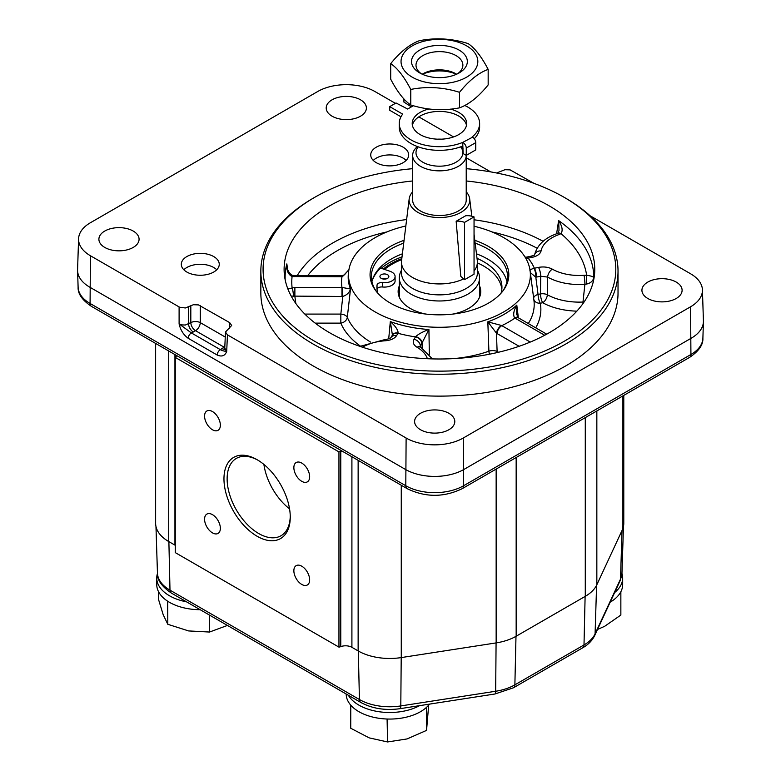 <?xml version="1.0" encoding="UTF-8"?>
<svg xmlns="http://www.w3.org/2000/svg" width="781" height="781" viewBox="0 0 781 781"><rect width="100%" height="100%" fill="white"/><g stroke="black" fill="none" stroke-linecap="round" stroke-linejoin="round"><path stroke-width="1.17" d="M456.641 74.205A23.44 13.531 0 0 0 456.006 73.824A23.44 13.531 0 0 0 422.863 73.824A23.44 13.531 0 0 0 422.228 74.205M422.394 74.273A27.901 16.108 180 0 1 456.475 74.273M421.418 73.824A23.44 13.531 180 0 1 418.05 70.71A23.44 13.531 180 0 1 416 65.165A23.44 13.531 180 0 1 434.529 51.927A23.44 13.531 180 0 1 460.819 59.62A23.44 13.531 180 0 1 462.879 65.165A23.44 13.531 180 0 1 457.451 73.824M413.979 68.123A27.901 16.108 0 0 0 419.7 72.906A27.901 16.108 0 0 0 459.169 72.906A27.901 16.108 0 0 0 461.405 51.585A27.901 16.108 0 0 0 425.01 47.729A27.901 16.108 0 0 0 413.979 68.123M455.167 81.741A38.396 22.171 0 0 0 461.903 43.541A38.396 22.171 0 0 0 401.239 59.268A38.396 22.171 0 0 0 455.167 81.741M390.705 79.184C397.402 91.953 404.089 100.544 410.777 104.976C427.012 110.101 443.257 111.058 459.501 107.846C469.049 104.371 478.607 96.727 488.164 84.914L488.164 69.372C478.607 72.848 469.049 80.492 459.501 92.304C443.257 87.179 427.012 86.222 410.777 89.434C404.089 76.665 397.402 68.074 390.705 63.642L390.705 79.184M390.705 63.642C400.262 51.829 409.82 44.185 419.368 40.71C435.613 37.498 451.857 38.454 468.092 43.58C474.789 48.002 481.477 56.603 488.164 69.372M459.501 107.846L459.501 92.304M410.777 89.434L410.777 104.976M620.729 591.978A43.531 25.129 180 0 1 620.417 592.535L620.729 591.978A43.531 25.129 180 0 0 622.672 584.559L622.672 577.999A43.531 25.129 180 0 1 614.647 592.545M597.504 629.476L604.621 626.323L620.856 615.057L620.856 592.31M620.417 592.535A43.531 25.129 180 0 1 610.166 602.19M464.578 222.37L474.047 216.903L474.047 274.199L464.578 279.666L464.578 222.37A35.721 20.618 -120 0 0 456.153 221.257L460.8 276.298A35.721 20.618 -120 0 0 464.578 279.666M456.153 221.257L465.622 215.79A35.721 20.618 60 0 1 474.047 216.903M501.832 289.36A62.509 36.092 0 0 0 477.386 262.875M477.025 258.345A62.509 36.092 180 0 1 501.939 287.174A62.509 36.092 180 0 1 501.08 293.158M377.789 293.158A62.509 36.092 180 0 1 376.93 287.174A62.509 36.092 180 0 1 377.028 285.094A4.627 2.675 180 0 1 382.485 282.615A10.709 6.18 0 0 0 395.098 276.533A10.709 6.18 0 0 0 389.787 271.192L380.523 268.078A71.657 41.373 0 0 0 372.098 281.004M381.235 278.358A4.461 2.577 0 0 0 386.107 278.915A4.461 2.577 0 0 0 388.86 276.533A4.461 2.577 0 0 0 384.398 273.955A4.461 2.577 0 0 0 379.927 276.533A4.461 2.577 0 0 0 381.235 278.358M395.098 276.533L395.098 280.916A10.709 6.18 180 0 1 382.485 286.988A4.627 2.675 0 0 0 377.047 289.38M386.761 278.719A4.461 2.577 0 0 0 382.036 278.719M590.055 215.732L690.589 273.78A40.417 23.332 180 0 1 702.422 289.849A40.417 23.332 180 0 1 690.589 306.777L463.279 438.014A40.417 23.332 180 0 1 406.12 438.014L227.447 334.864L225.484 332.023L231.654 325.462L229.692 322.631L198.452 304.902L193.337 304.736L185.322 307.978L179.659 307.236L90.411 255.738A40.417 23.332 180 0 1 78.578 238.81A40.417 23.332 180 0 1 90.411 222.741L317.721 91.504A40.417 23.332 180 0 1 374.88 91.504L395.401 103.346M78.578 238.81L77.583 269.787A41.413 23.908 0 0 0 77.583 270.665A41.413 23.908 0 0 0 89.708 287.135L405.417 469.41A41.413 23.908 0 0 0 463.982 469.41L691.292 338.173A41.413 23.908 0 0 0 703.417 321.704A41.413 23.908 0 0 0 703.417 320.825L702.422 289.849M556.589 233.783L558.62 220.584L559.04 230.395L557.849 233.236A6.697 3.71 -118.1 0 0 557.819 233.246A6.697 3.71 -118.1 0 0 557.761 233.285M370.497 342.058A94.765 54.709 180 0 1 347.301 317.32L350.513 289.009L341.971 287.428L341.971 296.468L342.81 296.448C346.852 295.081 349.419 292.602 350.513 289.009A91.25 52.678 180 0 1 348.443 273.262L348.746 270.88A90.938 52.503 180 0 1 405.837 225.992M429.355 354.31L428.915 329.504C422.794 331.72 418.382 334.102 415.668 336.65A6.697 4.901 29.1 0 1 422.072 342.879L428.915 329.504A91.25 52.678 180 0 1 390.315 321.577L392.423 335.088A6.697 4.891 -150.4 0 1 392.472 334.981A6.697 4.891 -150.4 0 1 392.54 334.873A6.697 4.891 -150.4 0 1 398.125 333.038C398.046 329.933 395.44 326.107 390.315 321.577L388.713 338.827M419.963 346.618L422.072 342.879L422.17 348.023M535.717 327.825A101.432 58.555 0 0 0 540.296 303.233L542.707 302.745A6.697 3.778 -61.1 0 0 547.325 294.769L547.657 277.099A44.986 25.968 0 0 0 584.891 284.304L582.987 302.032A46.069 26.603 180 0 1 547.325 294.769A6.697 3.534 0.9 0 0 540.462 293.92L538.05 294.417L535.815 277.206L540.735 276.22L547.657 277.099A6.697 3.827 119.5 0 1 552.343 269.162C548.301 267.053 543.693 266.467 538.49 267.395A6.697 1.835 78.4 0 1 540.735 276.22L540.462 293.92A6.697 1.835 78.4 0 0 542.707 302.745A52.757 30.459 0 0 0 576.837 311.141M584.003 302.12A6.697 3.505 7.1 0 0 582.987 302.032L583.007 303.536M525.496 257.818L527.731 258.208L532.281 257.31C537.328 256.139 540.257 254.001 541.087 250.896A38.289 22.112 180 0 1 558.942 234.583L560.992 233.675C563.062 230.541 562.271 226.178 558.62 220.584A154.316 89.093 0 0 1 593.755 277.577C593.394 276.699 591.012 275.918 586.619 275.244L584.042 275.293A6.697 0.703 85.7 0 1 584.891 284.304L586.199 284.157C590.582 283.22 593.101 281.023 593.755 277.577L593.121 282.722M291.196 296.097L341.971 296.468M501.47 325.482L487.822 321.84L496.472 333.194A6.697 3.632 -56.8 0 1 501.47 325.482L501.802 325.648A97.908 56.525 0 0 0 514.913 318.082L544.689 335.274M516.671 314.362L516.797 305.117C513.605 310.721 512.883 314.977 514.64 317.877L514.913 318.082A6.697 3.866 120 0 1 518.262 317.75L546.71 334.17M518.096 317.662A6.697 3.602 122.9 0 0 517.959 317.564A6.697 3.602 122.9 0 0 514.64 317.877M516.632 314.099L518.272 317.76A6.697 3.866 120 0 0 518.262 317.75M498.503 352.26L497.106 351.45A6.697 3.28 -2 0 0 488.906 351.186L487.822 321.84A91.25 52.678 180 0 0 516.797 305.117L518.369 317.808M496.96 352.612A6.697 3.866 -60 0 0 497.106 351.45L496.472 333.194L497.067 333.565A6.697 3.866 -60 0 1 501.802 325.648L530.24 342.068M586.199 284.157L586.619 275.244A147.658 85.246 180 0 0 560.992 233.675A6.697 3.71 -118.1 0 0 557.839 233.236M558.942 234.583A6.697 2.88 -109.7 0 0 556.687 233.744A6.697 2.88 -109.7 0 0 556.668 233.753L557.819 233.255M541.087 250.896A6.697 5.438 -169 0 0 534.614 254.655M532.281 257.31A6.697 1.835 -101.6 0 0 530.924 256.217L534.507 255.104C537.084 245.185 544.484 238.068 556.687 233.744M538.49 267.395L534.37 268.244A97.908 56.525 0 0 0 528.151 258.16A6.697 1.835 -101.6 0 0 526.804 257.066L530.924 256.217M527.731 258.208A6.697 2.089 -98.7 0 0 526.326 257.154L526.794 257.076A6.697 1.835 -101.6 0 0 526.726 257.095M536.615 277.07A6.697 1.835 78.4 0 0 534.37 268.244L533.979 268.342C530.768 269.22 529.469 270.148 530.074 271.105M530.338 272.569L535.815 277.206A6.697 2.06 81.5 0 0 533.979 268.342M415.668 336.65L414.018 339.266C412.407 342.263 413.422 344.929 417.064 347.262A6.697 3.905 -59.5 0 1 420.461 346.959A6.697 3.905 -59.5 0 1 420.481 346.969L432.41 358.899M414.018 339.266A6.697 5.155 31.7 0 1 420.315 345.739L420.403 346.92M362.452 347.203A38.289 22.112 180 0 1 385.443 340.76C390.812 340.282 394.512 338.593 396.553 335.674L398.017 333.292A97.908 56.525 0 0 0 415.482 336.884A6.697 5.155 31.7 0 1 421.789 343.357M392.482 334.981L392.316 335.264A6.697 5.155 -148.3 0 1 398.017 333.292L398.125 333.038M396.553 335.674A6.697 5.155 -148.3 0 0 390.861 337.607L392.316 335.244M385.443 340.76A6.697 0.605 -93.7 0 0 385.004 339.55C385.55 340.038 392.277 337.538 390.881 337.587L390.851 337.626M293.461 296.429A6.697 1.123 83.1 0 0 292.084 287.593A147.658 85.246 180 0 1 292.084 276.552A6.697 1.123 -83.1 0 1 292.895 275.371C290.366 275.478 286.627 268.898 287.144 267.219L286.832 263.91C286.295 270.187 288.043 274.404 292.084 276.552L341.971 276.718A97.908 56.525 0 0 0 341.971 287.428L294.876 287.428L287.886 288.99M294.876 287.428L294.876 296.468L295.823 303.487M342.39 287.437L342.81 296.448L340.828 314.079L304.834 314.079M342.39 276.689L342.488 275.478L341.971 275.488L342.39 276.689L348.902 269.806M294.876 276.718L294.876 275.488L341.971 275.488M292.904 275.371A6.697 1.123 -83.1 0 1 292.943 275.39L294.876 275.498M287.633 269.377L286.832 263.91A154.316 89.093 0 0 0 285.192 279.891M412.651 180.977A155.331 89.678 0 0 0 284.538 275.976A155.331 89.678 0 0 0 329.602 332.726A155.331 89.678 0 0 0 493.504 353.383A155.331 89.678 0 0 0 594.341 275.976A155.331 89.678 0 0 0 466.228 180.977M227.447 334.864L226.695 351.411C224.01 351.186 221.892 350.601 220.349 349.654A4.461 2.577 120 0 0 217.196 355.033C221.853 357.054 225.026 355.843 226.695 351.411L224.733 348.629L224.489 349.478L225.289 348.873M474.047 226.226A90.938 52.503 180 0 1 530.123 270.88A90.938 52.503 180 0 1 477.337 322.504A90.938 52.503 180 0 1 375.134 311.912A90.938 52.503 180 0 1 348.746 270.88M225.26 337.05L200.278 322.631A6.697 3.661 0 0 0 190.818 322.631L185.322 325.023L181.622 324.896L179.103 323.93C180.538 330.158 183.574 334.951 188.201 338.29L217.196 355.033M188.572 306.943L188.572 323.93A6.697 3.866 -120 0 0 193.307 331.984L195.553 330.695A6.697 3.866 60 0 1 190.818 322.631L190.818 305.654M224.655 349.117A6.697 3.866 60 0 1 221.96 348.531L220.349 349.654L191.355 332.921L179.103 323.93L179.103 306.943M418.811 116.867L453.576 136.929M496.609 172.991L504.975 169.702L510.091 169.867L533.999 183.369M193.307 331.984L191.355 332.921A4.461 2.577 120 0 0 188.201 338.29M466.228 157.762L490.693 171.888M376.296 162.682A18.978 10.954 180 0 1 370.731 154.941A18.978 10.954 180 0 1 389.709 143.977A18.978 10.954 180 0 1 408.688 154.941A18.978 10.954 180 0 1 396.973 165.055A18.978 10.954 180 0 1 376.296 162.682M186.864 272.052A18.978 10.954 180 0 1 181.309 264.3A18.978 10.954 180 0 1 200.287 253.347A18.978 10.954 180 0 1 219.256 264.3A18.978 10.954 180 0 1 207.541 274.424A18.978 10.954 180 0 1 186.864 272.052M332.091 116.203A20.091 11.598 180 0 1 326.204 108.003A20.091 11.598 180 0 1 346.305 96.405A20.091 11.598 180 0 1 366.396 108.003A20.091 11.598 180 0 1 353.988 118.722A20.091 11.598 180 0 1 332.091 116.203M647.8 298.479A20.091 11.598 180 0 1 641.923 290.278A20.091 11.598 180 0 1 662.015 278.68A20.091 11.598 180 0 1 682.106 290.278A20.091 11.598 180 0 1 669.698 300.997A20.091 11.598 180 0 1 647.8 298.479M420.49 429.716A20.091 11.598 180 0 1 414.604 421.515A20.091 11.598 180 0 1 434.695 409.918A20.091 11.598 180 0 1 454.796 421.515A20.091 11.598 180 0 1 442.388 432.235A20.091 11.598 180 0 1 420.49 429.716M104.781 247.44A20.091 11.598 180 0 1 98.894 239.24A20.091 11.598 180 0 1 118.985 227.642A20.091 11.598 180 0 1 139.077 239.24A20.091 11.598 180 0 1 126.678 249.959A20.091 11.598 180 0 1 104.781 247.44M314.723 197.32L313.152 198.228A178.595 103.112 0 0 0 260.844 271.134L260.844 293.012A178.595 103.112 0 0 0 439.439 396.123A178.595 103.112 0 0 0 618.025 293.012L618.025 271.134A178.595 103.112 0 0 0 565.717 198.228L564.146 197.32A176.36 101.823 180 0 1 564.146 341.317A176.36 101.823 180 0 1 314.733 341.317A176.36 101.823 180 0 1 314.723 197.32A176.36 101.823 180 0 1 412.651 168.676M474.809 240.323A69.382 40.056 180 0 1 502.769 291.137A69.382 40.056 180 0 1 439.439 314.841A69.382 40.056 180 0 1 376.1 291.137A69.382 40.056 180 0 1 390.373 246.464A69.382 40.056 180 0 1 404.07 240.323M183.838 269.767A18.978 10.954 180 0 1 200.287 264.281A18.978 10.954 180 0 1 216.727 269.767M373.269 160.408A18.978 10.954 180 0 1 389.709 154.921A18.978 10.954 180 0 1 406.149 160.408M403.718 243.135A68.093 39.314 0 0 0 391.291 248.807A68.093 39.314 0 0 0 371.346 276.601A68.093 39.314 0 0 0 376.706 291.899M502.163 291.899A68.093 39.314 0 0 0 507.523 276.601A68.093 39.314 0 0 0 475.151 243.135M402.4 253.825A68.093 39.314 0 0 0 391.291 259.019A68.093 39.314 0 0 0 371.922 281.707M506.947 281.707A68.093 39.314 0 0 0 476.469 253.825M401.805 258.638A68.308 39.441 0 0 0 391.135 263.666A68.308 39.441 0 0 0 383.354 269.035M466.228 168.676A176.36 101.823 180 0 1 564.146 197.32L565.717 198.228M260.844 271.134A178.595 103.112 0 0 0 439.439 374.245A178.595 103.112 0 0 0 618.025 271.134M402.02 256.871A70.768 40.856 0 0 0 389.397 262.66A70.768 40.856 0 0 0 381.226 268.313M375.837 273.633A70.768 40.856 0 0 0 373.923 276.103M419.573 705.653A43.531 25.129 180 0 1 357.444 704.237A43.531 25.129 180 0 1 348.394 695.285M429.501 704.12A43.531 25.129 180 0 1 426.582 707.293A43.531 25.129 180 0 1 426.035 707.781A43.531 25.129 180 0 1 388.108 719.047A43.531 25.129 180 0 1 387.093 719.018A43.531 25.129 180 0 1 357.444 710.798A43.531 25.129 180 0 1 351.235 705.682A43.531 25.129 180 0 1 350.767 705.165A43.531 25.129 180 0 1 346.178 694.006M621.949 573.449A43.531 25.129 180 0 1 622.672 577.999M186.571 601.858A43.531 25.129 180 0 1 156.747 577.999A43.531 25.129 180 0 1 157.469 573.449M200.151 609.697A43.531 25.129 180 0 1 168.364 601.653A43.531 25.129 180 0 1 167.681 601.214A43.531 25.129 180 0 1 156.747 584.559L156.747 577.999M623.785 395.381L623.785 523.319A44.644 25.773 180 0 1 622.262 529.987L596.84 584.764A44.644 25.773 180 0 1 585.281 596.323L516.163 636.232A44.644 25.773 180 0 1 496.15 642.9L401.268 657.582A44.644 25.773 180 0 1 358.137 650.915L351.909 647.312A8.933 5.155 0 0 0 340.77 646.619L340.731 646.639A8.035 4.637 180 0 1 338.954 647.127L338.954 451.906A8.035 4.637 0 0 0 340.731 451.418L340.77 451.398A8.933 5.155 180 0 1 341.99 451.027M176.799 355.648A8.933 5.155 180 0 1 176.145 356.351L176.115 356.38A8.035 4.637 0 0 0 175.266 357.405L175.266 552.616L338.954 647.127M175.266 545.343A8.933 5.155 0 0 0 174.944 545.138L168.716 541.545A44.644 25.773 180 0 1 155.634 523.319L155.634 343.435M338.954 451.906L175.266 357.405M212.461 514.65A11.159 6.443 60 0 1 219.754 524.481A11.159 6.443 60 0 1 218.045 533.423A11.159 6.443 60 0 1 206.887 526.98A11.159 6.443 60 0 1 206.887 514.093A11.159 6.443 60 0 1 212.461 514.65M301.759 566.196A11.159 6.443 60 0 1 309.051 576.036A11.159 6.443 60 0 1 307.343 584.979A11.159 6.443 60 0 1 296.175 578.536A11.159 6.443 60 0 1 296.175 565.649A11.159 6.443 60 0 1 301.759 566.196M301.759 463.084A11.159 6.443 60 0 1 309.051 472.925A11.159 6.443 60 0 1 307.343 481.867A11.159 6.443 60 0 1 296.175 475.424A11.159 6.443 60 0 1 296.175 462.537A11.159 6.443 60 0 1 301.759 463.084M212.461 411.538A11.159 6.443 60 0 1 219.754 421.369A11.159 6.443 60 0 1 218.045 430.311A11.159 6.443 60 0 1 206.887 423.868A11.159 6.443 60 0 1 206.887 410.982A11.159 6.443 60 0 1 212.461 411.538M257.115 536.254A46.88 27.071 -120 0 0 290.259 517.12A46.88 27.071 -120 0 0 257.115 459.706A46.88 27.071 -120 0 0 223.962 478.841A46.88 27.071 -120 0 0 257.115 536.254M289.556 508.88A44.644 25.783 60 0 1 263.9 464.431M290.249 516.192A44.644 25.783 60 0 1 281.014 535.737A44.644 25.783 60 0 1 258.687 533.521A44.644 25.783 60 0 1 229.526 494.178A44.644 25.783 60 0 1 236.37 458.398A44.644 25.783 60 0 1 257.915 460.175M418.255 146.857A23.44 13.531 0 0 0 439.439 166.187A23.44 13.531 0 0 0 460.614 146.857M441.45 139.174A23.44 13.531 0 0 0 437.419 139.174M417.445 146.555A26.788 15.464 0 0 0 412.651 155.39A26.788 15.464 0 0 0 439.439 170.854A26.788 15.464 0 0 0 466.228 155.39A26.788 15.464 0 0 0 466.228 155.36L466.228 200.053A26.788 15.464 0 0 1 439.439 215.517A26.788 15.464 0 0 1 412.651 200.053L412.651 155.39M463.113 148.156A26.788 15.464 0 0 0 461.425 146.555M412.651 191.843A30.322 17.504 0 0 0 409.185 198.804A30.322 17.504 0 0 0 439.439 217.557A30.322 17.504 0 0 0 469.684 198.804A30.322 17.504 0 0 0 466.228 191.843M409.185 198.804L401.58 260.464A37.947 21.907 0 0 0 401.483 262.025A37.947 21.907 0 0 0 423.282 281.853A37.947 21.907 0 0 0 463.641 278.895M474.047 271.017A37.947 21.907 0 0 0 477.386 262.025A37.947 21.907 0 0 0 477.289 260.464L474.047 234.163M401.483 262.025L401.483 272.959A37.947 21.907 0 0 0 439.439 294.867A37.947 21.907 0 0 0 477.386 272.959L477.386 262.025M401.483 270.089L400.673 271.856A40.114 23.157 0 0 0 399.316 277.821A40.114 23.157 0 0 0 439.439 300.978A40.114 23.157 0 0 0 479.554 277.821A40.114 23.157 0 0 0 478.197 271.856L477.386 270.089M426.035 707.781L426.553 707.625L426.553 730.381L428.681 705.106M387.093 719.018L387.581 741.95L407.067 738.933L426.553 730.381M387.581 719.203L388.108 719.047M350.767 705.165L350.737 728.253L369.159 737.869L387.581 741.95M350.737 705.497L351.235 705.682M158.563 591.744L158.563 599.564L163.19 614.706L167.808 624.302L188.66 630.941L209.523 632.044L227.408 625.435M167.681 601.214L167.808 624.302M209.523 615.106L209.523 632.044M167.808 601.546L168.364 601.653M384.516 269.425A66.971 38.669 180 0 1 401.688 259.614M479.554 285.885A41.295 23.84 180 0 1 480.735 291.557A41.295 23.84 180 0 1 480.208 295.345A41.295 23.84 180 0 1 453.107 314.05M425.762 314.05A41.295 23.84 180 0 1 398.134 291.557A41.295 23.84 180 0 1 399.316 285.885M398.261 293.373A41.295 23.84 180 0 1 399.316 289.526M479.554 289.526A41.295 23.84 180 0 1 480.618 293.373M399.316 277.821L399.316 295.198A40.114 23.157 0 0 0 399.569 297.776M479.3 297.776A40.114 23.157 0 0 0 479.554 295.198L479.554 277.821M466.267 155.39L463.113 153.564L462.713 142.406L472.583 137.163A4.461 2.577 60 0 1 475.746 142.63L475.746 149.923L466.267 155.39L466.267 148.097A4.461 2.577 -120 0 0 463.113 142.63M464.715 105.464A40.182 23.196 0 0 1 479.622 123.496A40.182 23.196 0 0 1 472.183 136.939L472.583 137.163M413.383 105.728L407.653 109.028L396.026 102.985L389.709 106.636L402.674 114.114A40.182 23.196 0 0 0 399.247 123.496A40.182 23.196 0 0 0 421.008 144.104A40.182 23.196 0 0 0 462.713 142.406M450.5 109.125A27.237 15.727 180 0 1 458.691 112.376A27.237 15.727 180 0 1 466.667 123.496A27.237 15.727 180 0 1 439.439 139.213A27.237 15.727 180 0 1 412.202 123.496A27.237 15.727 180 0 1 429.091 108.949M479.622 123.496L479.622 127.137A40.182 23.196 180 0 1 474.272 138.706M466.491 125.311A27.237 15.727 0 0 0 458.691 116.018A27.237 15.727 0 0 0 430.487 112.288A27.237 15.727 0 0 0 412.388 125.311M403.914 98.923L403.914 102.077L411.402 106.87M389.709 106.636L389.709 110.277L400.975 116.779M462.713 146.047A40.182 23.196 180 0 1 421.008 147.755A40.182 23.196 180 0 1 399.247 127.137L399.247 123.496M377.028 289.263L377.028 285.094M382.485 282.615L382.485 286.988M90.411 255.738L90.079 303.467A40.885 23.606 180 0 1 78.11 287.213L77.583 270.665M703.417 321.704L702.89 338.251A40.885 23.606 180 0 1 690.921 354.496L463.611 485.743A40.885 23.606 180 0 1 405.788 485.743L90.079 303.467A6.697 3.866 120 0 0 91.465 306.386C82.21 300.148 77.758 293.754 78.11 287.213M690.589 306.777L690.921 354.496A6.697 3.866 -120 0 1 689.535 357.425C698.79 351.186 703.242 344.792 702.89 338.251M315.173 323.119L340.828 323.119A6.697 5.321 -22.6 0 0 347.301 317.32A6.697 3.563 6.4 0 0 340.828 314.079L340.828 323.119A101.432 58.555 0 0 0 360.422 346.129M497.067 333.565L519.121 346.295M584.042 275.293A38.289 22.112 180 0 1 552.343 269.162M417.064 347.262A38.289 22.112 180 0 1 427.373 358.723M307.821 275.488A144.143 83.216 180 0 1 386.927 231.918M406.628 219.539A150.801 87.062 0 0 0 297.268 275.488M491.942 231.918A144.143 83.216 180 0 1 537.152 248.241M543.127 241.309A150.801 87.062 0 0 0 474.047 219.783M533.804 299.367A6.697 5.438 -10.4 0 0 540.296 303.233A6.697 1.835 -101.6 0 1 538.05 294.417A6.697 3.749 -7.4 0 0 533.648 298.176M530.123 270.88L533.94 300.451A94.765 54.709 180 0 1 528.288 323.539M489.482 354.213A6.697 2.851 70.5 0 1 488.906 351.186A94.765 54.709 180 0 1 453.517 358.625M224.782 347.535A6.697 3.866 60 0 1 224.206 347.233L195.553 330.695A6.697 3.866 -60 0 0 200.278 322.631L200.278 305.654M229.692 322.631L229.438 328.245M406.12 438.014L405.788 485.743A6.697 3.866 120 0 0 407.174 488.662C425.528 497.526 443.872 497.526 462.225 488.662L689.535 357.425M463.279 438.014L463.611 485.743A6.697 3.866 60 0 1 462.225 488.662M221.96 348.531L224.206 347.233A6.697 3.866 120 0 0 224.821 346.842M622.018 530.514L620.514 579.072L595.083 633.85A42.828 24.728 180 0 1 584.003 644.94L514.874 684.849A42.828 24.728 180 0 1 495.671 691.253L400.799 705.926A42.828 24.728 180 0 1 359.426 699.522L169.994 590.163A42.828 24.728 180 0 1 157.459 573.137L155.966 526.423M621.959 573.137A42.828 24.728 180 0 1 620.514 579.072A6.697 5.282 -155.1 0 1 620.114 580.752L621.959 573.137L623.463 526.423M620.114 580.752L594.692 635.529A6.697 5.282 -155.1 0 0 595.083 633.85L596.596 585.272M594.692 635.529C592.242 640.557 588.22 644.676 582.616 647.859A6.697 3.866 -120 0 0 584.003 644.94L585.115 596.42M582.616 647.859L513.488 687.768A6.697 3.866 -120 0 0 514.874 684.849L515.987 636.33M513.488 687.768L494.969 693.987A6.697 1.416 -98.8 0 0 495.671 691.253L496.081 642.909M494.969 693.987L400.087 708.67A6.697 1.416 -98.8 0 0 400.799 705.926L401.209 657.592M400.087 708.67C385.365 710.71 372.273 708.64 360.812 702.451A6.697 3.866 -60 0 1 359.426 699.522L358.313 651.012M360.812 702.451L171.381 593.082A6.697 3.866 -60 0 1 169.994 590.163L168.881 541.643M516.163 457.52L516.163 636.232M585.281 596.323L585.281 417.61M496.15 642.9L496.15 469.078M401.268 657.582L401.268 485.245M358.137 650.915L358.137 460.351M351.909 647.312L351.909 456.758M340.77 646.619L340.77 451.398M340.731 646.639L340.731 451.418M174.944 545.138L174.944 354.584M168.716 541.545L168.716 350.981M622.262 529.987L622.262 396.26M596.84 584.764L596.84 410.943M466.267 148.097L475.746 142.63M525.037 257.066L526.306 257.164M419.934 347.154L419.7 346.364L420.481 346.969M385.004 339.55L359.982 346.373M348.941 269.601L344.401 274.873L342.488 275.478M225.484 332.023L224.733 348.629M91.465 306.386L407.174 488.662M171.381 593.082C161.638 586.433 156.991 579.785 157.459 573.137M469.684 198.804L471.831 216.23"/></g></svg>
